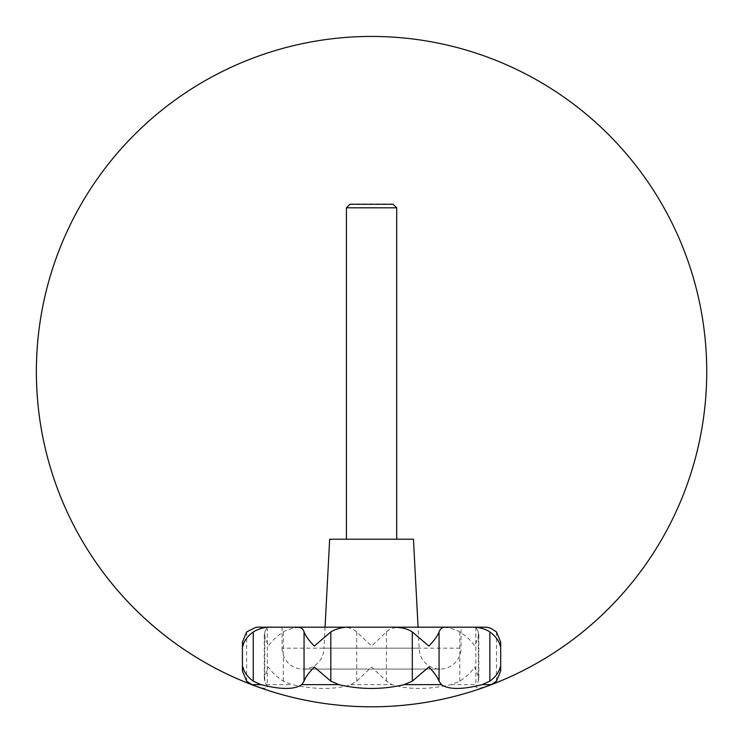 <?xml version="1.0" encoding="UTF-8"?>
<svg xmlns="http://www.w3.org/2000/svg" width="744" height="744" viewBox="0 0 744 744"><rect width="100%" height="100%" fill="white"/><g stroke="black" fill="none" stroke-linecap="round" stroke-linejoin="round"><path stroke-width="0.56" stroke-dasharray="3.72 2.79" d="M255.629 686.117L264.287 688.442L267.273 686.991L264.771 681.141L264.26 678.072L268.37 667.024C271.913 672.269 276.88 676.966 283.287 681.141L292.076 684.638C315.047 689.716 334.67 689.716 350.963 684.638L356.711 681.141L371.563 667.024L386.406 681.141L392.153 684.638C408.233 689.716 427.865 689.716 451.041 684.638L459.829 681.141C466.237 676.966 471.203 672.269 474.746 667.024L478.857 678.072L478.346 681.141L475.844 686.991L478.811 688.442L487.487 686.117M487.487 627.406L475.853 627.192L478.346 631.935L478.857 635.004L474.746 646.052C471.203 640.807 466.237 636.101 459.829 631.935C452.966 628.327 445.517 626.746 437.491 627.192L402.318 627.192C394.776 627.08 389.475 628.661 386.406 631.935L371.563 646.052L356.711 631.935C352.535 628.327 347.234 626.746 340.798 627.192L305.626 627.192C296.028 627.08 288.579 628.661 283.287 631.935C276.88 636.101 271.913 640.807 268.37 646.052L264.26 635.004L264.771 631.935L267.273 627.192L255.638 627.406M437.491 627.192L461.066 627.192L461.066 648.145L282.05 648.145L282.05 627.192L446.502 627.192L391.074 627.192L418.072 627.192L419.17 648.145L323.956 648.145L325.054 627.192L391.074 627.192M282.05 648.145A20.953 20.953 0 0 0 303.003 669.089A20.953 20.953 0 0 0 323.956 648.145L419.17 648.145A20.953 20.953 0 0 0 440.113 669.089A20.953 20.953 0 0 0 461.066 648.145L282.05 648.145M329.657 539.205L413.459 539.205M346.425 207.799L396.701 207.799M346.425 539.205L396.701 539.205L346.425 539.205M349.922 204.293L393.195 204.293M392.73 204.023L350.387 204.023M418.072 627.192L325.054 627.192M340.798 627.192L402.318 627.192M282.05 627.192L305.626 627.192M267.273 627.201L267.273 686.991M475.853 627.192L475.844 686.991M264.771 631.935L264.771 681.141M246.636 631.935L246.636 681.141M356.711 631.935L356.711 681.141M283.287 631.935L283.287 681.141M386.406 631.935L386.406 681.141M459.829 631.935L459.829 681.141M478.346 631.935L478.346 681.141M496.481 631.935L496.481 681.141M266.399 684.638L292.076 684.638M350.963 684.638L392.153 684.638M451.041 684.638L476.718 684.638M255.629 627.406L258.438 627.192M264.26 635.004L264.26 678.072M303.003 669.089L440.113 669.089L303.003 669.089M478.857 635.004L478.857 678.072"/><path stroke-width="1.12" d="M267.273 627.192L391.074 627.192C400.57 627.08 407.647 628.661 412.306 631.935L428.823 646.052C433.994 640.807 437.407 636.111 439.062 631.935C440.457 628.327 442.94 626.746 446.502 627.192L484.679 627.192A18.851 18.851 0 0 1 487.487 627.406L490.566 628.169L496.481 631.935L500.703 642.156L500.703 670.921L500.228 667.024C498.991 672.26 495.541 676.966 489.868 681.141L482.103 684.638C462.387 689.716 448.799 689.716 441.35 684.638L439.062 681.141C437.407 676.966 433.994 672.26 428.823 667.024L412.306 681.141L404.243 684.638C382.574 689.716 360.784 689.716 338.873 684.638L330.81 681.141L314.293 667.024C309.123 672.26 305.71 676.966 304.054 681.141L301.766 684.638C294.466 689.716 280.879 689.716 261.014 684.638L253.248 681.141C247.575 676.966 244.125 672.26 242.888 667.024L242.414 670.921L246.636 681.141L251.853 684.638L255.629 686.117A335.181 335.181 0 0 0 701.88 314.768A335.181 335.181 0 0 0 157.161 113.972A335.181 335.181 0 0 0 255.629 686.117A335.181 335.181 0 0 0 701.88 314.768A335.181 335.181 0 0 0 157.161 113.972A335.181 335.181 0 0 0 487.487 686.117L491.263 684.638L496.481 681.141L500.703 670.921M470.85 627.192C478.634 627.08 484.976 628.661 489.868 631.935C495.541 636.111 498.991 640.807 500.228 646.052L500.703 642.156M255.629 627.406A18.851 18.851 0 0 1 258.438 627.192L258.587 627.192M255.638 627.406L246.636 631.935L242.414 642.156L242.888 646.052C244.125 640.807 247.575 636.111 253.248 631.935C259.498 628.327 265.841 626.746 272.276 627.192L258.438 627.192M418.072 627.192L413.459 539.205L329.657 539.205L325.054 627.192M396.701 539.205L396.701 207.799L393.195 204.293L349.922 204.293L346.425 207.799L346.425 539.205M349.922 204.293L393.195 204.293M396.701 207.799L346.425 207.799M446.502 627.192L296.614 627.192C300.688 627.08 303.171 628.661 304.054 631.935C305.71 636.111 309.123 640.807 314.293 646.052L330.81 631.935C336.688 628.373 343.765 626.792 352.042 627.192L391.074 627.192L352.042 627.192M461.066 627.192L475.853 627.192M272.276 627.192L296.614 627.192M491.263 684.638L482.103 684.638M441.35 684.638L404.243 684.638M338.873 684.638L301.766 684.638M261.014 684.638L251.853 684.638M439.062 631.935L439.062 681.141M489.868 631.935L489.868 681.141M412.306 631.935L412.306 681.141M330.81 631.935L330.81 681.141M304.054 631.935L304.054 681.141M253.248 631.935L253.248 681.141M242.414 642.156L242.414 670.921"/></g></svg>

